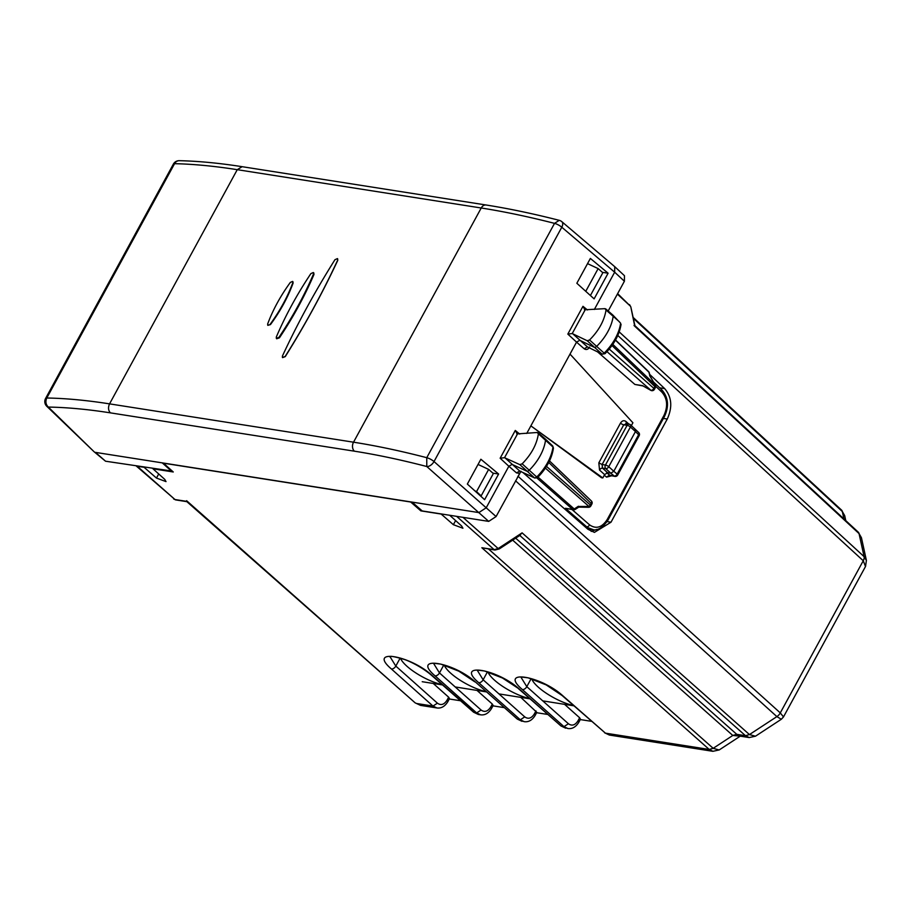 <?xml version="1.0" encoding="UTF-8"?>
<svg xmlns="http://www.w3.org/2000/svg" width="912" height="912" viewBox="0 0 912 912"><rect width="100%" height="100%" fill="white"/><g stroke="black" fill="none" stroke-linecap="round" stroke-linejoin="round"><path stroke-width="1.37" d="M584.261 289.959L589.768 294.941M580.283 719.568L591.535 721.335M547.873 714.472L536.621 712.705M504.211 707.621L492.959 705.854M460.549 700.758L449.297 698.991M845.777 520.604L844.694 515.633L842.312 511.507L633.316 318.311M586.028 290.814L598.147 268.595L587.545 263.625M598.147 268.595L602.832 272.745L590.657 295.078M634.022 325.504L634.763 326.245L634.022 325.504M865.499 566.523L863.254 560.755A6.566 4.013 -47.5 0 0 864.097 556.651L866.389 560.401L861.441 537.749L859.047 533.588L864.097 556.651L619.202 331.888M596.915 529.393L591.181 531.4M649.629 374.353L664.654 388.592C671.779 396.971 672.646 407.117 667.265 419.03L611.006 522.211L594.419 532.38L587.944 529.279L523.066 472.644M520.433 472.097L517.389 477.489M564.585 704.349L579.644 717.778L580.477 719.215L578.778 722.338C575.825 727.058 572.189 729.121 567.868 728.528L563.981 726.647L522.371 689.552A3.944 2.428 -48.3 0 0 526.794 686.656L531.172 678.631M712.945 751.317L609.33 735.038L605.408 733.145L709.217 749.459L712.945 751.306L719.237 749.926M740.27 736.155L732.803 735.46L713.184 748.319L719.169 749.972L740.179 736.212M749.219 737.569L740.145 736.144L736.771 734.331L745.492 735.699L749.219 737.557L755.512 736.178M866.4 560.424L865.534 566.455L783.488 716.923L780.284 712.899A6.566 4.024 -47.9 0 1 776.887 716.604L749.459 734.57L755.455 736.223L781.31 719.272L776.887 716.604L515.576 480.829M478.344 714.472L480.556 714.814L476.657 712.933L473.602 712.215L478.344 714.461L474.422 712.58L431.992 675.359C409.773 654.964 367.114 648.261 391.385 668.975L432.995 706.07L436.882 707.951L420.614 705.398L416.522 703.483L432.995 706.07L437.418 703.175C440.929 705.637 444.11 704.68 446.96 700.302L448.658 697.201L449.491 698.638L447.792 701.761C444.828 706.481 441.191 708.544 436.871 707.951M433.234 683.453L448.658 697.201M477.022 690.418L492.32 704.064L493.153 705.489L491.454 708.613C488.49 713.344 484.853 715.407 480.533 714.814M520.798 697.384L536.815 712.352M457.79 516.534L449.947 515.303M488.65 469.406L493.346 473.556L481.16 495.889L476.531 491.625L488.65 469.406L478.048 464.436M144.301 467.297L137.313 466.328L174.99 499.537L187.325 501.475L186.618 500.699L415.154 702.856L186.857 501.657M136.458 466.066L137.313 466.328M449.878 515.428L461.643 525.996L462.931 528.242L453.378 524.696L455.624 520.581M144.233 467.423L156.465 478.07L166.018 481.604L164.73 479.359L152.965 468.791L173.269 471.983L163.499 463.193L410.685 502.022L420.842 510.868L441.146 514.049L453.378 524.696M481.16 495.889L480.271 495.752M476.531 491.625L474.764 490.77M522.097 532.859L749.459 734.57L745.492 735.699L519.623 535.31L522.097 532.859L498.157 548.545L494.179 549.674L481.855 547.736L494.965 550.05A2.633 1.949 -81.1 0 1 494.965 550.05L494.965 550.05A2.633 1.949 -81.1 0 1 494.179 549.674L456.809 516.511M477.364 670.445L483.132 679.793L487.51 671.768M521.026 677.308L526.794 686.656L568.415 723.74C571.915 726.203 575.107 725.257 577.957 720.879L579.644 717.778M420.842 510.868L421.253 510.104M390.028 656.731L395.808 666.079L400.186 658.054M433.702 663.594L439.47 672.931L443.848 664.905M172.322 471.128L105.541 461.21L95.475 452.386L162.256 462.874L172.026 471.652M94.118 451.771L46.82 406.319A6.566 4.172 -46.1 0 0 48.325 407.071L94.118 451.771L105.541 461.21M608.11 273.212L590.372 258.438L576.84 283.256L594.122 298.874L608.11 273.212L602.353 272.312M624.458 275.698L624.401 281.238L614.665 272.198L594.362 309.442M608.167 311.015L624.401 281.238M162.256 462.874L412.064 502.102L422.222 510.948L488.707 521.39L496.082 516.557L520.98 471.276M498.613 474.023L484.625 499.685L467.343 484.067L480.875 459.249L498.613 474.023L492.856 473.123M537.362 476.999L536.735 476.987A39.205 23.746 -47.9 0 0 552.957 446.994L553.436 448.077C551.874 458.519 546.584 468.346 537.578 477.546L534.82 478.036L519.749 471.048L516.5 472.895L508.85 466.249L512.111 464.413L526.703 471.105A2.633 1.596 -47.9 0 0 529.222 470.227A39.433 23.883 -47.9 0 0 545.547 440.063A2.633 1.596 -47.9 0 0 545.216 438.9L538.057 432.721L537.214 432.493L538.388 433.816C536.792 444.395 531.388 454.393 522.154 463.832L519.829 464.63L504.541 457.687L500.141 458.223L508.85 466.249L486.221 507.767L478.846 512.59L412.064 502.102M604.793 353.126L604.143 353.126A39.205 23.746 -47.9 0 0 620.605 323.179L612.864 315.073A2.633 1.596 132.1 0 0 612.83 315.039L605.705 308.883L604.884 308.655L606.035 310.012C604.337 320.614 598.842 330.611 589.562 339.971L587.237 340.757L572.223 333.553L567.823 334.088L576.544 342.125L526.748 433.428M588.719 528.971L587.203 528.641M561.849 221.696L614.734 266.669L614.665 272.198L561.792 227.225A6.566 3.785 -49.6 0 0 561.849 221.696A6.566 6.566 0 0 0 559.227 220.328C533.315 213.704 508.953 208.597 486.142 205.006A6.566 4.868 98.9 0 0 486.13 205.006A6.566 4.868 98.9 0 0 481.228 207.993L353.525 442.195C376.371 445.786 400.778 450.95 426.759 457.687L554.53 223.36C528.504 216.703 504.074 211.584 481.228 207.993L237.257 169.678C214.423 166.087 193.526 164.092 174.568 163.681L46.786 398.008C65.801 398.327 86.72 400.288 109.554 403.868C107.958 407.402 108.243 410.4 110.386 412.862L354.369 451.178C376.952 454.735 401.098 459.842 426.782 466.511L488.707 521.39M604.884 308.655L584.501 309.806M572.223 333.553L585.025 310.08L582.973 306.318L587.431 309.955M537.214 432.493L516.819 433.941M504.541 457.687L517.343 434.215L515.28 430.453L500.141 458.223M530.875 425.87L601.51 477.728L602.821 477.934L530.875 425.87M597.668 351.952L634.877 384.442L643.097 385.97M570.011 354.095L632.905 422.769L631.093 426.075M628.892 424.103L626.02 421.526C623.968 420.079 622.121 420.614 620.479 423.134L598.819 462.851L599.549 470.068L604.622 474.628L602.821 477.934M621.072 324.273C619.408 334.738 614.038 344.542 604.987 353.696L602.182 354.141L587.453 346.925L584.193 348.772L576.532 342.125L579.815 340.29L594.1 347.233A2.633 1.596 132.1 0 0 596.63 346.378A39.433 23.883 132.1 0 0 613.183 316.259A2.633 1.596 132.1 0 0 612.864 315.073M584.774 526.52L593.256 529.655M534.82 478.036L536.735 476.987L522.154 463.832M606.651 472.804L610.185 475.505L614.893 476.383A2.633 1.858 -79.4 0 1 614.232 476.053L609.455 475.163L606.548 477.124L611.713 475.79M604.622 474.628L607.574 472.69L610.846 473.203L614.232 476.053A2.633 1.653 130.2 0 0 617.15 474.103A2.633 0.764 -151.4 0 1 617.686 475.061L639.164 435.674M573.431 509.785L565.451 508.292L572.656 509.42A2.633 1.949 98.9 0 0 573.431 509.785A2.633 2.633 0 0 0 575.278 509.386A2.633 0.832 -123.2 0 1 574.252 508.976A2.633 1.642 131.4 0 1 572.656 509.42L536.929 478.013M643.177 385.993L650.815 390.359A2.633 2.633 0 0 0 654.44 389.31A2.633 0.764 -151.4 0 0 653.893 388.375L609.239 349.079M572.633 333.667L587.453 346.925L602.182 354.141M606.035 310.012L619.465 321.833M337.611 258.7L337.782 260.319C322.597 292.786 305.098 324.877 285.274 356.615L282.572 357.629M313.774 272.859L313.979 274.444C304.813 295.944 293.288 317.068 279.425 337.828L276.667 338.774M292.866 281.591L293.128 283.016C287.941 297.244 280.394 311.095 270.465 324.569L267.854 325.356M545.216 438.9A2.633 1.596 -47.9 0 0 545.182 438.877L552.661 445.922A2.405 1.459 -47.9 0 1 552.957 446.994L538.388 433.816M578.653 506.456L588.958 506.456A2.633 0.616 91.1 0 1 588.491 507.3A2.633 2.633 0 0 0 590.851 505.921A2.633 0.764 -151.4 0 0 590.315 504.963L546.493 466.397M650.005 376.075L648.865 372.142A2.633 1.915 -12.4 0 1 649.31 372.917A2.633 2.633 0 0 0 648.557 371.572A2.633 1.607 133.7 0 1 648.865 372.142L615.429 340.165M612.807 344.36L655.226 384.921L649.937 375.915M589.562 339.971L604.143 353.126A2.405 1.459 132.1 0 1 601.829 353.902L587.237 340.757M634.912 429.073L635.459 431.558L630.409 426.998A2.633 1.596 -47.9 0 0 630.431 424.775L638.708 432.55A2.633 1.596 134.9 0 1 638.628 434.705L617.15 474.103L613.799 471.276L610.846 473.203L605.807 468.654L602.479 468.13L607.574 472.69M638.32 435.799L638.628 434.705L635.459 431.558L613.799 471.276L608.749 466.716A2.633 1.596 132.1 0 1 605.807 468.654A2.633 1.949 98.9 0 1 605.454 465.04L602.102 464.516L602.479 468.13A2.633 1.573 131.8 0 0 599.549 470.068M545.387 468.107L588.958 506.456A2.633 1.642 -48.6 0 0 590.315 504.963L591.307 503.15A2.633 1.607 -46.3 0 0 591.352 500.95A2.633 2.633 0 0 1 591.842 504.097L548.739 462.452M655.352 384.887A2.633 2.633 0 0 1 655.42 387.509L654.884 386.551L653.893 388.375A2.633 1.642 -48.6 0 1 650.94 390.302L606.993 351.633M313.477 274.045L313.272 272.528L310.867 273.623C297.016 294.382 285.49 315.495 276.325 336.984L276.325 338.306L278.935 337.394C292.798 316.658 304.323 295.545 313.477 274.045L313.979 274.444M337.645 260.205L337.44 258.586L334.943 259.715C315.028 291.373 297.529 323.475 282.435 356.011L282.412 357.424L285.137 356.501C305.064 324.854 322.563 292.752 337.645 260.205L337.782 260.319M270.157 324.296C280.007 310.764 287.554 296.913 292.798 282.766L292.581 281.409L290.312 282.435C280.474 295.978 272.927 309.818 267.661 323.965L267.695 325.139L270.465 324.569M573.865 705.82L542.754 700.872M530.077 698.854L498.978 693.907M486.29 691.889L455.191 686.953M442.502 684.935L422.222 681.709M442.149 684.616A29.572 8.653 28.6 0 1 400.471 658.145M529.724 698.546A29.572 8.653 28.6 0 1 487.977 671.905M485.936 691.581A29.572 8.653 28.6 0 1 444.224 665.019M573.511 705.512A29.572 8.653 28.6 0 1 531.73 678.79M559.227 220.328L554.53 223.36A6.566 1.927 28.6 0 1 561.792 227.225L434.021 461.552L496.082 516.557M843.931 518.894L842.312 511.507A6.566 3.979 -47.2 0 0 841.525 510.07A6.566 3.979 -47.2 0 0 841.502 510.047L844.683 515.633M617.641 293.641L630.352 306.101L617.378 294.12M629.565 304.665L630.819 306.899L634.763 326.245L859.047 533.588A6.566 3.979 -47.2 0 0 858.26 532.141A6.566 3.979 -47.2 0 0 858.238 532.129L634.934 325.698M518.119 476.349L780.284 712.899L863.254 560.755L617.789 335.468M664.654 388.592L659.672 387.817M446.96 700.302A3.944 1.151 28.6 0 1 447.792 701.761M491.454 708.613A3.944 1.151 28.6 0 0 490.633 707.165L492.32 704.064M534.295 714.016A3.944 1.151 28.6 0 1 535.116 715.475C532.163 720.206 528.527 722.27 524.206 721.666L518.084 719.431L520.319 719.785L478.709 682.689A3.944 2.428 -48.3 0 0 483.132 679.793L524.742 716.889C528.253 719.351 531.434 718.394 534.295 714.016L535.982 710.915M524.206 721.666L520.319 719.785L524.742 716.889M567.88 728.528L561.746 726.294L563.981 726.647L568.415 723.74M577.957 720.879A3.944 1.151 28.6 0 1 578.778 722.338M667.265 419.03L663.412 418.426M611.006 522.211L607.107 521.596M462.988 517.355L498.157 548.545A2.633 0.832 56.8 0 0 499.195 548.978L520.467 535.036M562.978 695.924L605.408 733.145L562.168 695.56A3.944 2.371 -48.7 0 0 562.978 695.924C540.759 675.53 498.1 668.838 522.371 689.552M488.581 549.047L713.184 748.319L709.217 749.459L481.855 547.736M481.08 710.026L476.657 712.933L435.047 675.838A3.944 2.428 -48.3 0 0 439.47 672.931L481.08 710.026C484.591 712.489 487.772 711.531 490.633 707.165M522.006 721.324L517.275 719.066L475.654 682.21C453.435 661.816 410.776 655.124 435.047 675.838M565.668 728.186L560.937 725.929L519.316 689.073C497.097 668.678 454.438 661.975 478.709 682.689M515.679 538.171L736.771 734.331L732.803 735.46L512.669 540.155M391.385 668.975A3.944 2.428 131.7 0 0 395.808 666.079L437.418 703.175M158.711 473.955L156.465 478.07M186.903 501.668L175.777 499.924A2.633 1.949 -81.1 0 1 174.99 499.537L136.31 466.043M431.992 675.359L431.171 674.994C421.492 666.797 409.499 661.177 404.335 659.444C394.429 656.549 389.584 655.682 389.823 656.811L390.176 656.412M475.654 682.21L517.264 719.066M519.316 689.073L502.512 678.038L484.523 670.981L477.5 670.126M515.28 430.453L519.715 434.066M582.973 306.318L567.823 334.088M516.5 472.895L519.612 473.408M179.402 160.683A6.566 5.483 91.2 0 0 179.288 160.683A6.566 6.566 0 0 0 173.371 164.103L45.6 398.43A6.566 1.927 28.6 0 1 46.786 398.008C45.247 401.542 45.76 404.563 48.325 407.071C67.123 407.39 87.814 409.317 110.386 412.862M173.371 164.103A6.566 1.927 28.6 0 1 174.568 163.681A6.566 5.483 91.2 0 1 179.276 160.683A6.566 5.483 91.2 0 0 179.276 160.683C198.383 161.105 219.336 163.1 242.159 166.691L486.13 205.006M426.759 457.687A6.566 1.927 28.6 0 1 434.021 461.552A6.566 3.751 131.5 0 1 426.782 466.511L426.759 457.687M504.917 457.79L519.749 471.048L534.421 477.785L519.829 464.63M604.291 475.232L606.548 477.124M565.451 508.292L586.667 526.817A2.633 1.619 -48.9 0 0 589.597 524.867L572.086 509.58M589.597 524.867C596.106 529.348 601.988 527.546 607.244 519.464L663.936 415.484C668.063 406.364 667.39 398.612 661.941 392.206L661.417 389.732M655.739 386.323L661.941 392.206M584.193 348.772C586.234 350.128 588.058 349.535 589.665 347.005M354.369 451.178A6.566 4.868 -81.1 0 1 353.525 442.195L109.554 403.868L237.257 169.678L242.147 166.679M607.244 519.464L607.039 520.581M588.616 528.96L592.401 529.553C597.155 531.012 602.296 527.98 607.791 520.433L664.483 416.453A2.633 0.764 -151.4 0 0 663.936 415.484M634.877 384.442L642.812 385.685M598.819 462.851L602.102 464.516L623.762 424.798A2.633 0.764 28.6 0 1 620.479 423.134M626.02 421.526L626.544 424L623.762 424.798L627.114 425.323L605.454 465.04A2.633 0.764 -151.4 0 1 608.749 466.716L630.409 426.998A2.633 0.764 -151.4 0 0 627.114 425.323A2.633 1.949 98.9 0 1 629.075 424.126A2.633 1.949 98.9 0 1 629.873 424.513M538.034 477.09L574.252 508.976L578.413 506.251M611.986 345.545L654.884 386.551A2.633 1.607 133.7 0 0 655.226 384.921L649.64 375.641M841.525 510.07L633.122 317.41M634.946 325.755L630.819 306.899M535.116 715.475L536.815 712.363M861.43 537.715L858.238 532.129M609.341 735.038L604.599 732.792M783.488 716.923L781.31 719.283M420.58 705.398L415.131 702.844M473.602 712.215L431.171 674.994M474.844 681.845L458.85 671.186L440.861 664.118L433.838 663.263M560.937 725.929L518.506 688.708M562.168 695.56L546.174 684.901L528.185 677.833L521.162 676.989M499.195 548.978L494.965 550.05M175.777 499.924L173.622 498.921M624.469 275.709L614.734 266.669M45.6 398.43A6.566 6.566 0 0 0 46.82 406.319M664.483 416.453C669.191 406.364 668.359 397.552 661.987 390.005L653.699 382.151M615.52 339.994L648.557 371.572M591.352 500.95L549.491 460.925M575.278 509.386L578.755 507.106L588.491 507.3M649.994 375.995L649.31 372.917M643.028 385.936L650.815 390.359M625.746 423.601L629.075 424.126A2.633 2.633 0 0 1 630.431 424.775M639.152 435.685A2.633 2.633 0 0 0 638.708 432.55M614.893 476.383A2.633 2.633 0 0 0 617.698 475.038M553.436 448.077L552.661 445.922M591.842 504.108L590.851 505.921M655.42 387.509L654.417 389.333"/></g></svg>

